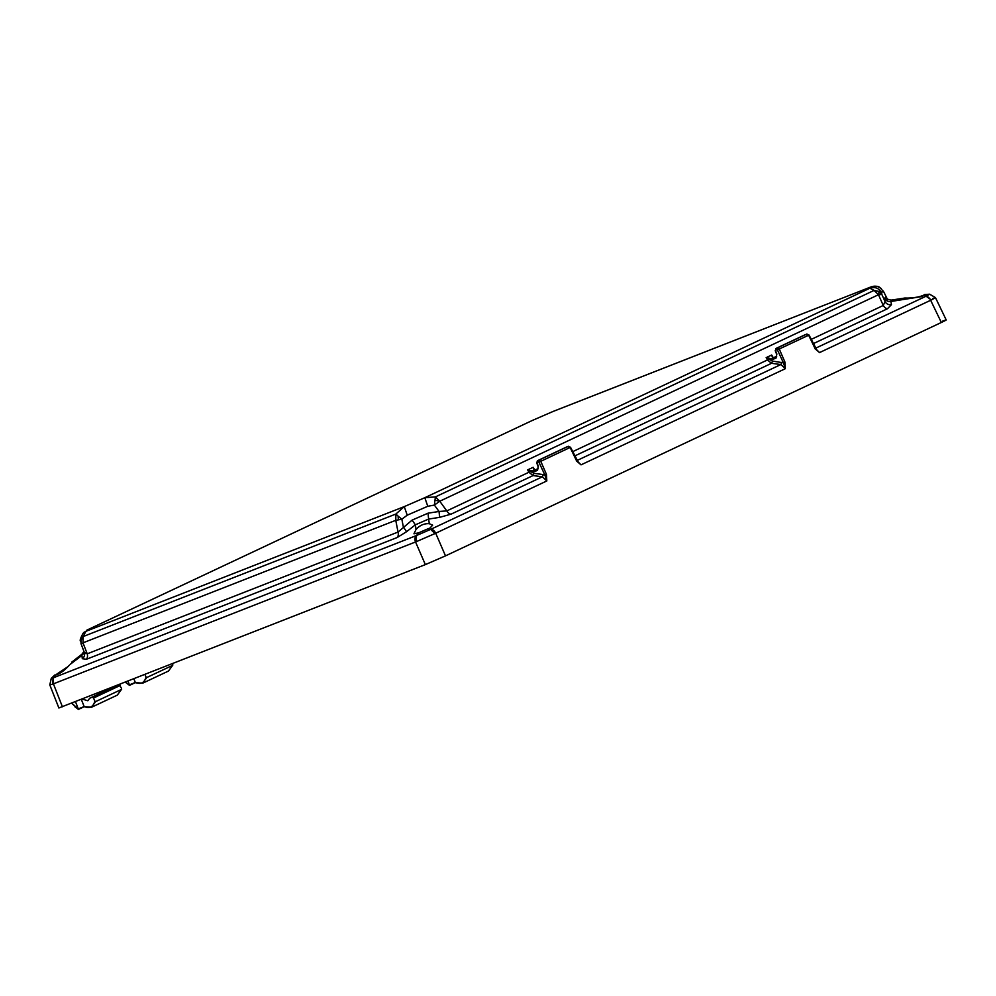 <?xml version="1.0" encoding="UTF-8"?>
<svg xmlns="http://www.w3.org/2000/svg" width="996" height="996" viewBox="0 0 996 996"><rect width="100%" height="100%" fill="white"/><g stroke="black" fill="none" stroke-linecap="round" stroke-linejoin="round"><path stroke-width="1.49" d="M81.299 644.537L81 643.628C81.473 639.681 77.85 643.341 83.029 633.344L85.917 631.327L83.116 636.569L82.992 642.843L395.761 520.31L395.885 514.036L404.264 506.615L407.227 515.181L427.782 506.267L434.393 505.097L435.401 496.892L439.759 501.225L878.472 294.729L874.115 290.396L869.882 288.218L424.806 497.701L404.264 506.615L85.917 631.327L87.25 629.945L532.325 420.461L552.867 411.547L871.214 286.823L869.882 288.218C874.949 286.599 878.858 288.081 881.597 292.662L882.929 291.28C880.19 286.699 876.281 285.217 871.214 286.823L553.701 411.199M428.031 513.189L428.616 519.065L415.369 524.817L412.12 520.099L428.031 513.189L439.037 511.471L434.393 505.097L439.759 501.225L446.793 510.911L439.037 511.471L439.634 517.347L450.964 514.197A5.988 3.884 64.8 0 1 446.793 510.911L528.938 472.241L533.047 475.565L450.964 514.197M427.782 506.267L424.806 497.701L435.401 496.892L874.115 290.396L878.746 291.405L881.871 294.48L881.597 292.662M811.142 339.424L883.265 305.473L878.472 294.729L881.871 294.48L885.033 301.551L883.265 305.473A5.988 3.884 -115.2 0 0 887.436 308.76L813.197 343.695M882.929 291.28L880.987 288.342C878.958 287.558 880.066 285.379 871.562 286.661M81.398 644.761L80.975 640.403A8.989 8.391 -140.2 0 0 81.56 644.001L82.992 642.843L87.225 653.824A5.988 4.557 -111.4 0 1 86.415 659.277L397.205 537.516L406.592 531.677L403.343 526.959L401.849 519.215L407.227 515.181M412.12 520.099L398.026 532.063L395.761 520.31L398.487 519.837A8.989 4.096 -100.2 0 1 398.139 516.152L401.849 519.215L398.487 519.837M80.975 640.403L83.116 636.569L395.885 514.036L398.139 516.152M86.889 630.119L531.005 421.084M532.325 420.461L531.652 420.76L532.325 420.461M883.975 292.289L887.349 299.149L885.519 297.281L884.485 298.352L885.033 301.551A5.988 5.727 -9.7 0 0 891.457 304.676L887.436 308.76M891.769 300.58L890.91 301.477C888.021 301.825 885.88 300.78 884.485 298.352M885.519 297.281L886.652 298.949L891.009 300.132L903.758 298.215M883.303 291.031L887.349 299.149A5.988 5.827 -44.4 0 0 887.561 299.597M84.137 651.919L82.768 654.559M84.423 652.654A5.988 5.727 -7.2 0 1 84.598 653.476L84.598 653.476A5.988 5.727 -7.2 0 1 82.319 658.717L86.415 659.277M397.205 537.516A5.988 4.557 -111.4 0 0 398.026 532.063L87.225 653.824L84.324 652.43L81 643.628M772.809 357.689L771.676 355.037L766.148 357.639L770.73 360.154L771.178 358.66L766.148 357.639L767.443 359.979L771.551 363.303L574.692 455.956M773.282 357.689L771.676 355.037L772.585 357.751L773.431 357.664L771.178 358.66M772.647 357.452L773.469 357.639A1.195 0.909 68.6 0 0 773.431 357.664L776.668 356.381L773.469 357.639A1.195 0.909 68.6 0 1 773.519 357.626M534.292 469.95L533.159 467.298L527.631 469.9L532.225 472.415L532.673 470.934L527.631 469.9L528.938 472.241L530.42 470.759M534.777 469.95L533.159 467.298L534.08 470.012L534.927 469.925L532.673 470.934M534.142 469.714L534.964 469.9A1.195 0.909 68.6 0 0 534.927 469.925L538.164 468.655M891.457 304.676L890.91 301.477L906.758 298.962C902.563 298.227 902.849 297.929 907.617 298.078C902.849 297.929 902.563 298.227 906.758 298.962L921.673 296.609L923.404 295.6L926.504 295.999C930.314 293.957 930.613 293.646 927.425 295.04M923.977 295.003L923.404 295.6L923.977 295.003C920.229 296.82 914.801 297.841 907.705 298.078L907.617 298.078M52.788 684.09L416.204 541.712L416.477 535.537L53.547 677.716L52.788 684.09L49.8 684.912L51.269 678.326L53.547 677.716L56.374 674.404L68.313 666.399M71.787 662.103L82.046 654.098L83.938 651.421M70.131 664.407L81.909 655.455L82.319 658.717M418.731 532.81L416.477 535.537L430.67 529.374L427.558 528.976L418.731 532.81L413.963 533.794L416.042 529.449C419.814 525.278 424.234 523.361 429.301 523.697L428.616 519.065L439.634 517.347M56.374 674.404L55.801 674.989C59.847 673.869 64.317 670.657 69.21 665.365L69.272 665.303M427.558 528.976L429.961 528.054L432.662 525.166L429.301 523.697M572.625 451.686L767.443 359.979L768.924 358.498M773.606 358.46L772.585 357.751M535.089 470.722L534.08 470.012M924.699 294.53L929.629 294.206L935.443 297.592L946.2 319.94M814.84 348.563L819.546 352.584L814.977 348.027M54.855 674.964L51.269 678.326M121.661 689.17L117.291 695.146L121.475 689.431L95.579 701.62L91.52 707.272L84.05 706.65M75.497 701.67L78.398 709.202L75.074 706.948M172.831 665.079L168.461 671.067L172.644 665.353L146.748 677.541L142.689 683.194L135.219 682.571M128.048 681.09L129.492 685.211L126.243 682.87M546.816 480.956L542.372 476.81L430.67 529.374L434.941 533.582L546.816 480.956L546.468 474.42L544.912 475.092L546.816 480.956M576.335 460.824L581.029 464.846L576.335 460.364L570.135 447.478L540.778 461.297L546.468 474.42M49.8 684.912L58.876 707.982L425.354 564.608L445.498 555.868L941.345 322.48L930.65 300.282L819.546 352.584L814.853 348.102L808.64 335.216L806.847 334.046L777.503 347.853L779.283 349.036L784.973 362.158L785.321 368.694L780.876 364.548L576.921 460.55M931.347 299.933L930.65 300.282A5.988 3.884 -115.2 0 0 926.081 296.21L931.347 299.933C936.389 297.294 936.8 296.87 932.567 298.676M121.587 688.473L119.171 684.551M78.398 709.202L71.787 703.126M84 706.625L78.335 708.878M95.579 701.62L94.844 701.06C93.325 706.948 89.74 708.766 84.062 706.538M94.844 701.06L93.512 698.034L120.367 685.397M172.756 664.394L172.47 663.685M129.567 685.124L125.434 682.111M135.17 682.534L129.505 684.8M146.748 677.541L146.014 676.981C144.495 682.858 140.909 684.688 135.232 682.447M146.014 676.981L144.906 674.479M416.204 541.712L434.941 533.582M543.318 474.582L544.912 475.092L538.637 461.571L536.993 462.841L538.35 466.29L537.516 470.373L532.225 472.415L533.993 473.337L533.047 475.565L542.372 476.81L543.318 474.582L533.993 473.337M784.973 362.158L783.429 362.83L777.154 349.31L775.224 350.654L776.581 354.103L776.444 356.63L771.452 358.585A1.195 0.909 68.6 0 0 771.103 360.042L772.51 361.075L783.429 362.83L785.321 368.694L581.029 464.846L576.472 460.289M775.511 350.58L776.868 354.028L776.021 358.112L771.103 360.042M941.345 322.48C947.358 319.616 947.794 319.156 942.652 321.123M570.135 447.478L568.343 446.308L538.998 460.115L540.778 461.297L539.222 461.97M805.428 334.594L808.142 334.718M81.336 699.391L84.013 706.214M82.195 699.055L87.797 700.748L89.752 698.196L92.267 697.212L93.512 698.034M133.875 678.799L135.182 682.123M537.516 470.373A1.195 0.909 -111.4 0 1 537.877 468.917L532.947 470.847A1.195 0.909 68.6 0 0 532.586 472.303M537.13 462.156L537.491 460.7L566.736 446.93M116.445 685.634L89.752 698.196M434.879 500.328L434.879 500.328A8.989 4.395 7 0 1 439.56 501.374M878.746 291.405L878.746 291.405A8.989 3.424 117.8 0 1 878.709 294.667M416.042 529.449L415.369 524.817L406.592 531.677M926.081 296.21L815.425 348.289M772.51 361.075L771.551 363.303L780.876 364.548L781.823 362.32M535.001 469.888A1.195 0.909 68.6 0 0 534.964 469.9L538.164 468.643M53.933 677.579A5.988 4.557 68.6 0 0 53.411 683.866L62.424 706.799M425.354 564.608L415.556 541.986A5.988 4.557 -111.4 0 1 416.079 535.699M431.131 529.175A5.988 3.884 64.8 0 1 435.7 533.246L445.498 555.868M808.64 335.216L777.739 349.708M816.857 349.994L809.013 335.005L806.847 334.046M806.885 334.021L775.959 348.463L805.291 334.644M118.96 684.65L92.267 697.212M538.637 461.571A1.195 0.909 -111.4 0 1 538.998 460.115L566.873 446.868L569.625 446.98M776.021 358.112A1.195 0.909 -111.4 0 1 776.382 356.655L776.482 356.618M775.959 348.463L775.486 350.53M775.647 349.895L775.996 348.438L777.503 347.853A1.195 0.909 -111.4 0 0 777.154 349.31M578.352 462.256L570.509 447.266L568.343 446.308M566.911 446.855L568.38 446.283M532.337 420.449L552.892 411.535M83.042 633.332L84.374 631.95M84.598 653.476L84.324 652.43M117.291 695.146L91.52 707.272L84.025 706.774L78.36 709.451L71.637 703.188M168.461 671.067L142.689 683.194L135.195 682.696L129.53 685.36L125.272 682.173M537.442 460.725L536.72 462.916L538.077 466.365L537.94 468.892"/></g></svg>
